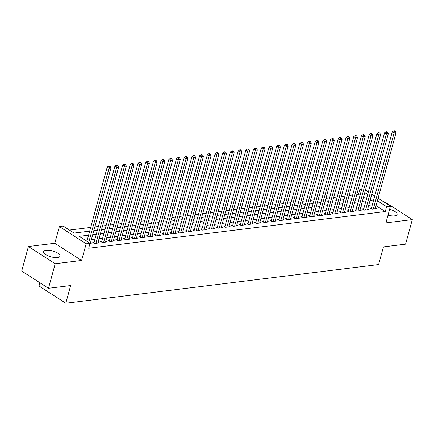 <?xml version="1.0" encoding="UTF-8"?>
<svg xmlns="http://www.w3.org/2000/svg" width="434" height="434" viewBox="0 0 434 434"><rect width="100%" height="100%" fill="white"/><g stroke="black" fill="none" stroke-linecap="round" stroke-linejoin="round"><path stroke-width="0.65" d="M388.018 215.166A8.506 3.06 15.3 0 0 394.539 215.866A8.506 3.06 15.3 0 0 397.099 214.477A8.506 3.06 15.3 0 0 389.634 209.264M46.178 250.261A8.506 3.06 15.3 0 0 43.617 251.649A8.506 3.06 15.3 0 0 48.179 255.865A8.506 3.06 15.3 0 0 57.467 257.525A8.506 3.06 15.3 0 0 60.028 256.136A8.506 3.06 15.3 0 0 55.46 251.921A8.506 3.06 15.3 0 0 46.178 250.261M360.025 195.322L358.5 194.34L359.84 189.43L361.701 189.202M39.901 282.767L39.017 285.995L65.8 303.22L378.6 264.561L383.434 246.892L405.584 244.152L412.3 219.609L385.517 202.38L384.725 202.483M65.8 303.22L70.633 285.55L48.483 288.29L21.7 271.06L28.416 246.517L55.199 263.742L81.587 260.481L86.149 243.794L59.366 226.564L63.223 226.087L74.078 233.074L89.686 231.143M81.587 260.481L54.803 243.257L28.416 246.517M54.803 243.257L59.366 226.564M358.5 194.34L356.781 194.551M352.652 195.061L349.077 195.501M344.949 196.011L341.374 196.456M337.245 196.965L333.67 197.405M329.542 197.92L325.967 198.36M321.833 198.87L318.258 199.314M314.129 199.824L310.554 200.264M306.426 200.774L302.851 201.219M298.722 201.729L295.147 202.168M291.019 202.678L287.444 203.123M283.315 203.633L279.735 204.072M275.606 204.582L272.031 205.027M267.903 205.537L264.328 205.976M260.199 206.486L256.624 206.931M252.496 207.441L248.921 207.881M244.792 208.391L241.217 208.835M237.083 209.345L233.508 209.785M229.38 210.295L225.805 210.74M221.676 211.249L218.101 211.689M213.973 212.199L210.398 212.644M206.269 213.154L202.694 213.593M198.566 214.103L194.985 214.548M190.857 215.058L187.282 215.497M183.153 216.007L179.578 216.452M175.45 216.962L171.875 217.401M167.746 217.911L164.171 218.356M160.043 218.866L156.468 219.306M152.334 219.816L148.759 220.26M144.631 220.77L141.055 221.21M136.927 221.725L133.352 222.165M129.224 222.675L125.648 223.119M121.52 223.629L117.945 224.069M113.817 224.579L110.236 225.024M106.108 225.534L102.532 225.973M98.404 226.483L94.829 226.928M90.701 227.438L69.407 230.069M48.483 288.29L55.199 263.742M371.482 207.859L370.137 208.027L371.943 209.188L376.566 208.618L375.459 207.908M363.779 208.814L362.433 208.976L364.24 210.143L368.862 209.573L367.755 208.857M356.075 209.763L354.724 209.931L356.536 211.092L361.159 210.523L360.052 209.812M348.372 210.718L347.021 210.881L348.833 212.047L353.455 211.477L352.348 210.761M340.668 211.667L339.317 211.835L341.129 212.996L345.752 212.427L344.645 211.716M332.959 212.622L331.614 212.785L333.421 213.951L338.048 213.382L336.936 212.665M325.256 213.571L323.91 213.74L325.717 214.906L330.339 214.331L329.232 213.62M317.552 214.526L316.202 214.689L318.014 215.855L322.636 215.286L321.529 214.57M309.849 215.476L308.498 215.644L310.31 216.81L314.932 216.235L313.825 215.524M302.145 216.43L300.795 216.599L302.606 217.759L307.229 217.19L306.122 216.474M294.436 217.38L293.091 217.548L294.903 218.714L299.525 218.139L298.413 217.429M286.733 218.335L285.388 218.503L287.194 219.664L291.816 219.094L290.709 218.378M279.029 219.284L277.684 219.452L279.491 220.618L284.113 220.043L283.006 219.333M271.326 220.239L269.975 220.407L271.787 221.568L276.409 220.998L275.302 220.288M263.622 221.188L262.272 221.356L264.084 222.523L268.706 221.948L267.599 221.237M255.919 222.143L254.568 222.311L256.38 223.472L261.002 222.902L259.895 222.192M248.21 223.092L246.865 223.26L248.671 224.427L253.299 223.852L252.187 223.141M240.507 224.047L239.161 224.215L240.968 225.376L245.59 224.807L244.483 224.096M232.803 224.996L231.452 225.165L233.264 226.331L237.886 225.756L236.78 225.045M225.1 225.951L223.749 226.119L225.561 227.28L230.183 226.711L229.076 226M217.396 226.906L216.045 227.069L217.857 228.235L222.479 227.66L221.373 226.949M209.687 227.855L208.342 228.024L210.154 229.185L214.776 228.615L213.664 227.904M201.984 228.81L200.638 228.973L202.445 230.139L207.067 229.57L205.96 228.854M194.28 229.76L192.935 229.928L194.741 231.089L199.363 230.519L198.257 229.808M186.577 230.714L185.226 230.877L187.038 232.044L191.66 231.474L190.553 230.758M178.873 231.664L177.522 231.832L179.334 232.993L183.956 232.423L182.85 231.713M171.17 232.619L169.819 232.781L171.631 233.948L176.253 233.378L175.146 232.662M163.461 233.568L162.115 233.736L163.922 234.897L168.549 234.327L167.437 233.617M155.757 234.523L154.412 234.685L156.218 235.852L160.84 235.282L159.734 234.566M148.054 235.472L146.708 235.64L148.515 236.801L153.137 236.232L152.03 235.521M140.35 236.427L138.999 236.59L140.811 237.756L145.433 237.186L144.327 236.47M132.647 237.376L131.296 237.544L133.108 238.711L137.73 238.136L136.623 237.425M124.938 238.331L123.592 238.494L125.404 239.66L130.026 239.091L128.914 238.374M117.234 239.28L115.889 239.449L117.695 240.615L122.317 240.04L121.211 239.329M109.531 240.235L108.185 240.403L109.992 241.564L114.614 240.995L113.507 240.279M101.827 241.185L100.476 241.353L102.288 242.519L106.91 241.944L105.804 241.233M94.124 242.139L92.773 242.308L94.585 243.469L99.207 242.899L98.1 242.183M88.585 235.168L79.145 236.335L90.001 243.317L88.661 248.226L385.284 211.564L376.077 205.645M372.307 204.843L368.732 205.287M364.603 205.797L361.028 206.237M356.9 206.747L353.325 207.192M349.196 207.702L345.621 208.141M341.493 208.651L337.918 209.096M333.784 209.606L330.209 210.045M326.08 210.555L322.505 211M318.377 211.51L314.802 211.949M310.673 212.459L307.098 212.904M302.97 213.414L299.395 213.853M295.266 214.363L291.686 214.808M287.558 215.318L283.982 215.758M279.854 216.268L276.279 216.712M272.151 217.222L268.575 217.662M264.447 218.172L260.872 218.617M256.744 219.127L253.168 219.566M249.035 220.076L245.46 220.521M241.331 221.031L237.756 221.47M233.628 221.986L230.053 222.425M225.924 222.935L222.349 223.38M218.221 223.89L214.646 224.329M210.517 224.839L206.937 225.284M202.808 225.794L199.233 226.233M195.105 226.743L191.53 227.188M187.401 227.698L183.826 228.138M179.698 228.647L176.123 229.092M171.994 229.602L168.419 230.042M164.285 230.552L160.71 230.996M156.582 231.506L153.007 231.946M148.878 232.456L145.303 232.901M141.175 233.411L137.6 233.85M133.471 234.36L129.896 234.805M125.768 235.315L122.187 235.754M118.059 236.264L114.484 236.709M110.355 237.219L106.78 237.658M102.652 238.168L99.077 238.613M94.948 239.123L91.373 239.563M87.245 240.073L85.33 240.311M89.8 244.06L91.503 243.848L90.397 243.138M378.106 198.224L390.481 206.183L385.913 222.87L412.3 219.609M390.481 206.183L386.623 206.66L377.423 200.736M385.284 211.564L386.623 206.66M90.001 243.317L86.149 243.794M365.45 190.081L368.385 191.969M371.781 194.155L374.716 196.043M367.701 194.481L364.761 192.593M361.37 190.412L359.84 189.43M93.815 230.633L97.39 230.194M101.518 229.684L105.093 229.239M109.222 228.729L112.802 228.289M116.93 227.779L120.506 227.335M124.634 226.825L128.209 226.385M132.337 225.875L135.913 225.43M140.041 224.921L143.616 224.481M147.744 223.971L151.32 223.526M155.453 223.016L159.028 222.577M163.157 222.067L166.732 221.622M170.86 221.112L174.435 220.673M178.564 220.157L182.139 219.718M186.267 219.208L189.842 218.769M193.971 218.253L197.551 217.814M201.68 217.304L205.255 216.859M209.383 216.349L212.958 215.91M217.087 215.4L220.662 214.955M224.79 214.445L228.365 214.005M232.494 213.495L236.069 213.051M240.197 212.541L243.778 212.101M247.906 211.591L251.481 211.146M255.61 210.636L259.185 210.197M263.313 209.687L266.888 209.242M271.017 208.732L274.592 208.293M278.72 207.783L282.301 207.338M286.429 206.828L290.004 206.389M294.133 205.879L297.708 205.434M301.836 204.924L305.411 204.485M309.54 203.975L313.115 203.53M317.243 203.02L320.818 202.58M324.947 202.07L328.527 201.626M332.656 201.116L336.231 200.676M340.359 200.166L343.934 199.721M348.063 199.211L351.638 198.772M355.766 198.262L359.341 197.817M363.47 197.307L367.05 196.868M373.652 199.933L370.077 200.378M365.949 200.888L362.374 201.327M358.245 201.837L354.665 202.282M350.536 202.792L346.961 203.231M342.833 203.741L339.258 204.186M335.129 204.696L331.554 205.136M327.426 205.645L323.851 206.09M319.722 206.6L316.147 207.04M312.013 207.55L308.438 207.994M304.31 208.504L300.735 208.944M296.606 209.459L293.031 209.899M288.903 210.409L285.328 210.853M281.199 211.363L277.624 211.803M273.496 212.313L269.915 212.758M265.787 213.268L262.212 213.707M258.084 214.217L254.508 214.662M250.38 215.172L246.805 215.611M242.677 216.121L239.101 216.566M234.973 217.076L231.398 217.515M227.264 218.025L223.689 218.47M219.561 218.98L215.986 219.42M211.857 219.929L208.282 220.374M204.154 220.884L200.579 221.324M196.45 221.834L192.875 222.279M188.747 222.788L185.166 223.228M181.038 223.738L177.463 224.183M173.334 224.693L169.759 225.132M165.631 225.642L162.056 226.087M157.927 226.597L154.352 227.036M150.224 227.546L146.649 227.991M142.515 228.501L138.94 228.94M134.811 229.45L131.236 229.895M127.108 230.405L123.533 230.845M119.404 231.355L115.829 231.799M111.701 232.309L108.126 232.749M103.997 233.264L100.417 233.704M96.288 234.214L92.713 234.653M88.71 242.487L109.015 168.267L110.941 168.029L90.153 244.017M86.903 241.32L107.203 167.101L109.015 168.267L109.401 166.569L110.171 166.477L109.444 166.01L108.674 166.103L109.401 166.569M108.674 166.103L107.203 167.101M110.941 168.029L110.171 166.477M95.93 243.3L116.719 167.312L118.645 167.079L97.856 243.067M93.88 243.018A1.09 0.673 122.8 0 0 93.907 242.926L114.912 166.151L116.719 167.312L117.104 165.62L117.874 165.522L117.153 165.056L116.383 165.153L117.104 165.62M116.383 165.153L114.912 166.151M118.645 167.079L117.874 165.522M103.639 242.351L124.422 166.363L126.348 166.124L105.565 242.112M101.583 242.063A1.09 0.673 122.8 0 0 101.61 241.971L122.616 165.197L124.422 166.363L124.808 164.665L125.578 164.573L124.856 164.106L124.086 164.198L124.808 164.665M124.086 164.198L122.616 165.197M126.348 166.124L125.578 164.573M111.343 241.396L132.131 165.408L134.057 165.175L113.269 241.158M109.287 241.114A1.09 0.673 122.8 0 0 109.319 241.022L130.319 164.247L132.131 165.408L132.511 163.716L133.281 163.618L132.56 163.151L131.79 163.249L132.511 163.716M131.79 163.249L130.319 164.247M134.057 165.175L133.281 163.618M119.046 240.447L139.835 164.459L141.761 164.22L120.972 240.208M116.99 240.159A1.09 0.673 122.8 0 0 117.023 240.067L138.023 163.292L139.835 164.459L140.22 162.761L140.99 162.669L140.263 162.202L139.493 162.294L140.22 162.761M139.493 162.294L138.023 163.292M141.761 164.22L140.99 162.669M126.75 239.492L147.538 163.504L149.464 163.265L128.676 239.253M124.699 239.205A1.09 0.673 122.8 0 0 124.726 239.118L145.726 162.343L147.538 163.504L147.923 161.811L148.694 161.714L147.967 161.247L147.197 161.345L147.923 161.811M147.197 161.345L145.726 162.343M149.464 163.265L148.694 161.714M134.453 238.543L155.242 162.555L157.168 162.316L136.379 238.304M132.403 238.255A1.09 0.673 122.8 0 0 132.43 238.163L153.435 161.388L155.242 162.555L155.627 160.857L156.397 160.759L155.676 160.298L154.905 160.39L155.627 160.857M154.905 160.39L153.435 161.388M157.168 162.316L156.397 160.759M142.157 237.588L162.945 161.6L164.871 161.361L144.083 237.349M140.106 237.3A1.09 0.673 122.8 0 0 140.133 237.208L161.139 160.439L162.945 161.6L163.33 159.907L164.101 159.81L163.379 159.343L162.609 159.441L163.33 159.907M162.609 159.441L161.139 160.439M164.871 161.361L164.101 159.81M149.866 236.638L170.649 160.651L172.58 160.412L151.792 236.4M147.81 236.351A1.09 0.673 122.8 0 0 147.837 236.259L168.842 159.484L170.649 160.651L171.034 158.952L171.804 158.855L171.083 158.394L170.312 158.486L171.034 158.952M170.312 158.486L168.842 159.484M172.58 160.412L171.804 158.855M157.569 235.684L178.358 159.696L180.284 159.457L159.495 235.445M155.513 235.396A1.09 0.673 122.8 0 0 155.546 235.304L176.546 158.535L178.358 159.696L178.737 157.998L179.508 157.905L178.786 157.439L178.016 157.537L178.737 157.998M178.016 157.537L176.546 158.535M180.284 159.457L179.508 157.905M165.273 234.734L186.061 158.746L187.987 158.508L167.198 234.496M163.222 234.447A1.09 0.673 122.8 0 0 163.249 234.355L184.249 157.58L186.061 158.746L186.446 157.048L187.217 156.951L186.49 156.49L185.719 156.582L186.446 157.048M185.719 156.582L184.249 157.58M187.987 158.508L187.217 156.951M172.976 233.78L193.765 157.792L195.691 157.553L174.902 233.541M170.925 233.492A1.09 0.673 122.8 0 0 170.953 233.4L191.953 156.631L193.765 157.792L194.15 156.094L194.92 156.001L194.193 155.535L193.423 155.632L194.15 156.094M193.423 155.632L191.953 156.631M195.691 157.553L194.92 156.001M180.68 232.83L201.468 156.842L203.394 156.603L182.606 232.591M178.629 232.543A1.09 0.673 122.8 0 0 178.656 232.45L199.662 155.676L201.468 156.842L201.853 155.144L202.624 155.047L201.902 154.585L201.132 154.678L201.853 155.144M201.132 154.678L199.662 155.676M203.394 156.603L202.624 155.047M188.389 231.875L209.172 155.887L211.098 155.649L190.314 231.637M186.332 231.588A1.09 0.673 122.8 0 0 186.36 231.496L207.365 154.726L209.172 155.887L209.557 154.189L210.327 154.097L209.606 153.631L208.835 153.728L209.557 154.189M208.835 153.728L207.365 154.726M211.098 155.649L210.327 154.097M196.092 230.926L216.881 154.938L218.807 154.699L198.018 230.687M194.036 230.638A1.09 0.673 122.8 0 0 194.069 230.546L215.069 153.772L216.881 154.938L217.26 153.24L218.031 153.142L217.309 152.681L216.539 152.773L217.26 153.24M216.539 152.773L215.069 153.772M218.807 154.699L218.031 153.142M203.796 229.971L224.584 153.983L226.51 153.744L205.721 229.732M201.739 229.684A1.09 0.673 122.8 0 0 201.772 229.591L222.772 152.822L224.584 153.983L224.969 152.285L225.74 152.193L225.013 151.726L224.242 151.824L224.969 152.285M224.242 151.824L222.772 152.822M226.51 153.744L225.74 152.193M211.499 229.022L232.288 153.034L234.214 152.795L213.425 228.783M209.448 228.734A1.09 0.673 122.8 0 0 209.476 228.642L230.476 151.867L232.288 153.034L232.673 151.336L233.443 151.238L232.716 150.772L231.946 150.869L232.673 151.336M231.946 150.869L230.476 151.867M234.214 152.795L233.443 151.238M219.203 228.067L239.991 152.079L241.917 151.84L221.128 227.828M217.152 227.779A1.09 0.673 122.8 0 0 217.179 227.687L238.185 150.918L239.991 152.079L240.376 150.381L241.147 150.289L240.425 149.822L239.649 149.914L240.376 150.381M239.649 149.914L238.185 150.918M241.917 151.84L241.147 150.289M226.906 227.118L247.695 151.13L249.621 150.891L228.832 226.879M224.855 226.83A1.09 0.673 122.8 0 0 224.883 226.738L245.888 149.963L247.695 151.13L248.08 149.432L248.85 149.334L248.129 148.867L247.358 148.965L248.08 149.432M247.358 148.965L245.888 149.963M249.621 150.891L248.85 149.334M234.615 226.163L255.398 150.175L257.329 149.936L236.541 225.924M232.559 225.875A1.09 0.673 122.8 0 0 232.586 225.783L253.592 149.014L255.398 150.175L255.783 148.477L256.554 148.385L255.832 147.918L255.062 148.01L255.783 148.477M255.062 148.01L253.592 149.014M257.329 149.936L256.554 148.385M242.318 225.213L263.107 149.225L265.033 148.987L244.244 224.975M240.262 224.926A1.09 0.673 122.8 0 0 240.295 224.834L261.295 148.059L263.107 149.225L263.487 147.527L264.257 147.43L263.536 146.963L262.765 147.061L263.487 147.527M262.765 147.061L261.295 148.059M265.033 148.987L264.257 147.43M250.022 224.259L270.811 148.271L272.736 148.032L251.948 224.02M247.971 223.971A1.09 0.673 122.8 0 0 247.998 223.879L268.999 147.104L270.811 148.271L271.196 146.573L271.966 146.48L271.239 146.014L270.469 146.106L271.196 146.573M270.469 146.106L268.999 147.104M272.736 148.032L271.966 146.48M257.725 223.304L278.514 147.321L280.44 147.083L259.651 223.071M255.675 223.022A1.09 0.673 122.8 0 0 255.702 222.93L276.702 146.155L278.514 147.321L278.899 145.623L279.67 145.526L278.943 145.059L278.172 145.157L278.899 145.623M278.172 145.157L276.702 146.155M280.44 147.083L279.67 145.526M265.429 222.354L286.218 146.367L288.143 146.128L267.355 222.116M263.378 222.067A1.09 0.673 122.8 0 0 263.405 221.975L284.411 145.2L286.218 146.367L286.603 144.668L287.373 144.576L286.652 144.11L285.881 144.202L286.603 144.668M285.881 144.202L284.411 145.2M288.143 146.128L287.373 144.576M273.138 221.4L293.921 145.412L295.847 145.178L275.064 221.166M271.082 221.118A1.09 0.673 122.8 0 0 271.109 221.025L292.115 144.251L293.921 145.412L294.306 143.719L295.077 143.621L294.355 143.155L293.585 143.253L294.306 143.719M293.585 143.253L292.115 144.251M295.847 145.178L295.077 143.621M280.841 220.45L301.63 144.462L303.556 144.224L282.767 220.212M278.785 220.163A1.09 0.673 122.8 0 0 278.812 220.071L299.818 143.296L301.63 144.462L302.01 142.764L302.78 142.672L302.059 142.206L301.288 142.298L302.01 142.764M301.288 142.298L299.818 143.296M303.556 144.224L302.78 142.672M288.545 219.495L309.334 143.508L311.259 143.274L290.471 219.262M286.489 219.213A1.09 0.673 122.8 0 0 286.521 219.121L307.522 142.347L309.334 143.508L309.719 141.815L310.489 141.717L309.762 141.251L308.992 141.348L309.719 141.815M308.992 141.348L307.522 142.347M311.259 143.274L310.489 141.717M296.248 218.546L317.037 142.558L318.963 142.319L298.174 218.307M294.198 218.259A1.09 0.673 122.8 0 0 294.225 218.166L315.225 141.392L317.037 142.558L317.422 140.86L318.193 140.768L317.466 140.301L316.695 140.394L317.422 140.86M316.695 140.394L315.225 141.392M318.963 142.319L318.193 140.768M303.952 217.591L324.74 141.603L326.666 141.37L305.878 217.358M301.901 217.309A1.09 0.673 122.8 0 0 301.928 217.217L322.934 140.442L324.74 141.603L325.126 139.911L325.896 139.813L325.169 139.347L324.399 139.444L325.126 139.911M324.399 139.444L322.934 140.442M326.666 141.37L325.896 139.813M311.655 216.642L332.444 140.654L334.37 140.415L313.581 216.403M309.605 216.354A1.09 0.673 122.8 0 0 309.632 216.262L330.637 139.488L332.444 140.654L332.829 138.956L333.6 138.864L332.878 138.397L332.108 138.489L332.829 138.956M332.108 138.489L330.637 139.488M334.37 140.415L333.6 138.864M319.364 215.687L340.147 139.699L342.079 139.46L321.29 215.448M317.308 215.405A1.09 0.673 122.8 0 0 317.335 215.313L338.341 138.538L340.147 139.699L340.533 138.007L341.303 137.909L340.581 137.442L339.811 137.54L340.533 138.007M339.811 137.54L338.341 138.538M342.079 139.46L341.303 137.909M327.068 214.738L347.856 138.75L349.782 138.511L328.994 214.499M325.012 214.45A1.09 0.673 122.8 0 0 325.044 214.358L346.044 137.583L347.856 138.75L348.236 137.052L349.007 136.954L348.285 136.493L347.515 136.585L348.236 137.052M347.515 136.585L346.044 137.583M349.782 138.511L349.007 136.954M334.771 213.783L355.56 137.795L357.486 137.556L336.697 213.544M332.721 213.495A1.09 0.673 122.8 0 0 332.748 213.409L353.748 136.634L355.56 137.795L355.945 136.102L356.715 136.005L355.988 135.538L355.218 135.636L355.945 136.102M355.218 135.636L353.748 136.634M357.486 137.556L356.715 136.005M342.475 212.834L363.263 136.846L365.189 136.607L344.401 212.595M340.424 212.546A1.09 0.673 122.8 0 0 340.451 212.454L361.451 135.679L363.263 136.846L363.649 135.148L364.419 135.05L363.692 134.589L362.922 134.681L363.649 135.148M362.922 134.681L361.451 135.679M365.189 136.607L364.419 135.05M350.178 211.879L370.967 135.891L372.893 135.652L352.104 211.64M348.128 211.591A1.09 0.673 122.8 0 0 348.155 211.499L369.16 134.73L370.967 135.891L371.352 134.193L372.122 134.101L371.401 133.634L370.631 133.732L371.352 134.193M370.631 133.732L369.16 134.73M372.893 135.652L372.122 134.101M357.882 210.929L378.67 134.941L380.596 134.703L359.813 210.691M355.831 210.642A1.09 0.673 122.8 0 0 355.858 210.55L376.864 133.775L378.67 134.941L379.056 133.243L379.826 133.146L379.104 132.685L378.334 132.777L379.056 133.243M378.334 132.777L376.864 133.775M380.596 134.703L379.826 133.146M365.591 209.975L386.379 133.987L388.305 133.748L367.517 209.736M363.535 209.687A1.09 0.673 122.8 0 0 363.562 209.595L384.567 132.826L386.379 133.987L386.759 132.289L387.529 132.196L386.808 131.73L386.038 131.827L386.759 132.289M386.038 131.827L384.567 132.826M388.305 133.748L387.529 132.196M373.294 209.025L394.083 133.037L396.009 132.799L375.22 208.787M371.238 208.738A1.09 0.673 122.8 0 0 371.271 208.645L392.271 131.871L394.083 133.037L394.468 131.339L395.238 131.242L394.511 130.78L393.741 130.873L394.468 131.339M393.741 130.873L392.271 131.871M396.009 132.799L395.238 131.242M94.726 243.452L93.907 242.926M102.435 242.498L101.61 241.971M110.138 241.548L109.319 241.022M117.842 240.593L117.023 240.067M125.545 239.644L124.726 239.118M133.249 238.689L132.43 238.163M140.952 237.74L140.133 237.208M148.661 236.785L147.837 236.259M156.365 235.836L155.546 235.304M164.068 234.881L163.249 234.355M171.772 233.931L170.953 233.4M179.475 232.977L178.656 232.45M187.179 232.027L186.36 231.496M194.888 231.072L194.069 230.546M202.591 230.123L201.772 229.591M210.295 229.168L209.476 228.642M217.998 228.219L217.179 227.687M225.702 227.264L224.883 226.738M233.411 226.309L232.586 225.783M241.114 225.36L240.295 224.834M248.818 224.405L247.998 223.879M256.521 223.456L255.702 222.93M264.225 222.501L263.405 221.975M271.928 221.552L271.109 221.025M279.637 220.597L278.812 220.071M287.341 219.647L286.521 219.121M295.044 218.693L294.225 218.166M302.748 217.743L301.928 217.217M310.451 216.788L309.632 216.262M318.16 215.839L317.335 215.313M325.863 214.884L325.044 214.358M333.567 213.935L332.748 213.409M341.27 212.98L340.451 212.454M348.974 212.031L348.155 211.499M356.677 211.076L355.858 210.55M364.386 210.127L363.562 209.595M372.09 209.172L371.271 208.645"/></g></svg>
